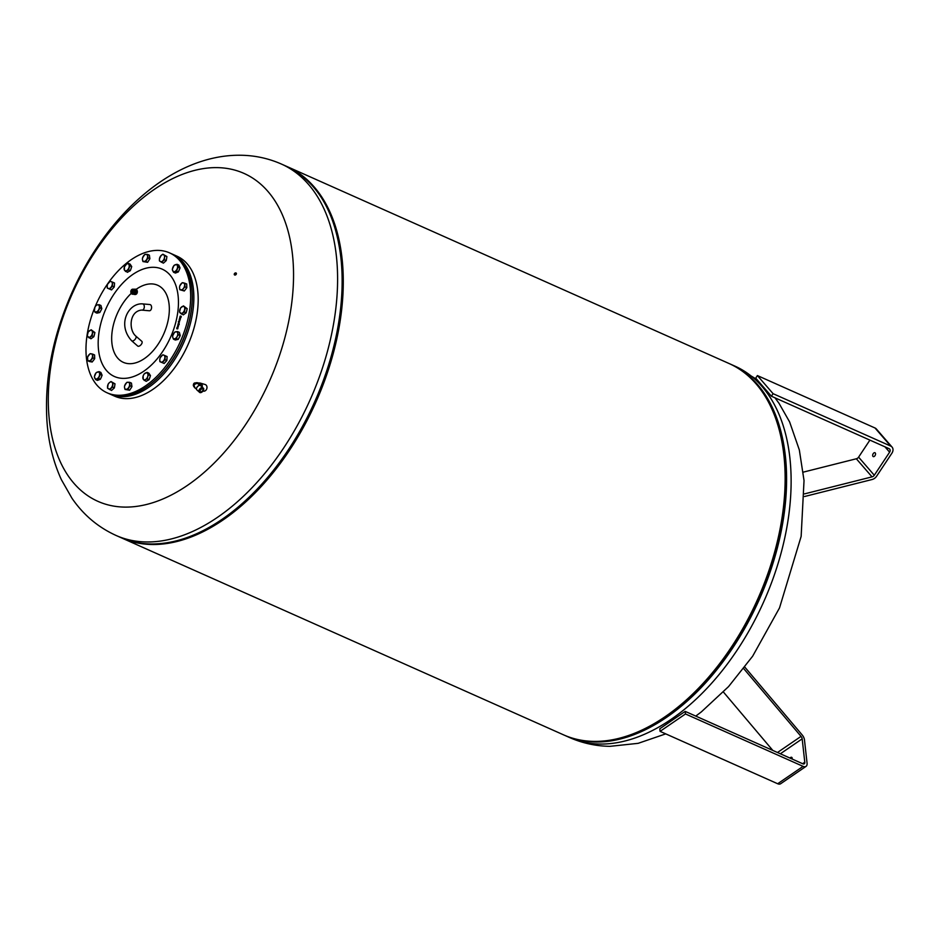 <?xml version="1.0" encoding="UTF-8"?>
<svg xmlns="http://www.w3.org/2000/svg" width="939" height="939" viewBox="0 0 939 939"><rect width="100%" height="100%" fill="white"/><g stroke="black" fill="none" stroke-linecap="round" stroke-linejoin="round"><path stroke-width="1.41" d="M199.631 383.065A3.439 2.758 106.4 0 1 200.477 383.147L205.148 384.521A3.439 2.758 106.4 0 1 206.298 389.732A3.439 2.758 106.4 0 1 203.211 391.117L202.988 391.047M201.791 385.506A2.97 2.383 -73.6 0 0 201.58 384.814M194.819 387.502L193.575 383.992L197.519 383.429L198.998 384.65A2.97 2.383 -73.6 0 0 197.46 382.748A2.97 2.383 -73.6 0 0 196.051 382.854M197.46 382.748L198.986 383.194A2.97 2.383 106.4 0 1 200.582 385.659M196.521 388.417A2.5 1.397 -47.8 0 1 196.544 388.3A2.5 1.397 -47.8 0 1 197.037 387.126A2.5 1.397 -47.8 0 1 199.021 385.553A2.5 1.397 -47.8 0 1 199.15 385.518M197.519 383.429L196.486 382.948C193.88 382.525 192.953 383.722 193.716 386.539L196.462 389.098M199.162 391.974L196.779 389.814A2.817 1.573 -47.8 0 1 196.486 388.558A2.817 1.573 -47.8 0 1 197.049 387.255A2.817 1.573 -47.8 0 1 199.279 385.471A2.817 1.573 -47.8 0 1 200.559 385.636L202.941 387.795A2.817 1.573 132.2 0 0 199.444 389.415A2.817 1.573 132.2 0 0 199.162 391.974A2.817 1.573 132.2 0 0 199.338 392.091M203.716 389.509L203.716 389.485A2.817 1.573 132.2 0 0 203.716 389.485A2.817 1.573 132.2 0 0 203.423 388.241A2.817 1.573 132.2 0 0 199.925 389.849A2.817 1.573 132.2 0 0 199.643 392.408A2.817 1.573 132.2 0 0 200.923 392.572A2.817 1.573 132.2 0 0 200.934 392.572A2.782 1.549 -47.8 0 1 199.96 389.873A2.782 1.549 -47.8 0 1 202.554 388.03A2.782 1.549 -47.8 0 1 203.716 389.509A2.782 1.549 -47.8 0 1 203.153 390.812A2.782 1.549 -47.8 0 1 200.946 392.572L200.923 392.572M203.329 388.159A2.817 1.573 132.2 0 0 203.247 388.077A2.817 1.573 132.2 0 0 199.749 389.685A2.817 1.573 132.2 0 0 199.479 392.256A2.817 1.573 132.2 0 0 199.561 392.326M199.303 392.044A2.782 1.549 -47.8 0 1 199.479 389.439A2.782 1.549 -47.8 0 1 203.024 387.936M200.477 390.025A1.878 1.045 -47.8 0 1 202.812 388.946A1.878 1.045 -47.8 0 1 202.636 390.659A1.878 1.045 -47.8 0 1 200.3 391.727A1.878 1.045 -47.8 0 1 200.477 390.025M201.028 388.382A2.195 1.221 132.2 0 0 199.561 390.002M196.826 383.065A2.5 2.007 106.4 0 1 197.049 383.112L193.246 385.225M197.049 383.112A2.5 2.007 106.4 0 1 197.883 383.675L198.998 384.65M194.502 387.326A2.97 2.383 -73.6 0 0 195.711 388.429M201.944 386.891L202.049 386.739A3.545 2.84 -73.6 0 0 202.085 386.528L201.204 383.535A3.545 2.84 -73.6 0 0 201.075 383.417L199.995 383.1A3.545 2.84 106.4 0 1 200.124 383.218L200.946 385.999M201.204 383.535L200.124 383.218M202.085 386.528L201.263 386.281M198.023 382.912L199.995 383.1M200.477 383.147A3.439 2.758 106.4 0 1 201.063 383.405M201.099 383.429A3.439 2.758 106.4 0 1 202.19 387.114M171.896 253.929A76.622 46.034 114 0 1 172.694 254.269A76.622 46.034 114 0 1 185.171 339.225A76.622 46.034 114 0 1 110.333 394.239A76.622 46.034 114 0 1 109.534 393.875M172.694 254.269L177.037 256.206A76.622 46.034 114 0 1 189.502 341.162A76.622 46.034 114 0 1 114.664 396.176L110.333 394.239M192.108 291.7A75.989 45.659 114 0 1 192.119 291.923A75.989 45.659 114 0 1 151.32 383.499A75.989 45.659 114 0 1 151.132 383.652M95.074 306.865A76.622 46.034 114 0 1 148.303 251.617A76.622 46.034 114 0 1 169.501 252.849L171.098 253.565A76.622 46.034 114 0 1 192.084 291.466A76.622 46.034 114 0 1 150.944 383.793A76.622 46.034 114 0 1 129.934 394.767A76.622 46.034 114 0 1 108.736 393.535L107.128 392.819A76.622 46.034 114 0 1 94.252 308.896M169.501 252.849A76.622 46.034 114 0 1 186.227 325.622A76.622 46.034 114 0 1 128.326 394.051A76.622 46.034 114 0 1 107.128 392.819M113.396 287.897A3.521 2.113 114 0 1 112.621 288.754M114.429 284.611A3.521 2.113 114 0 1 114.347 285.679M101.201 309.858A3.521 2.113 114 0 1 100.45 311.29M94.546 333.991A3.521 2.113 114 0 1 94.193 335.434M94.628 356.656A3.521 2.113 114 0 1 94.651 357.372M93.923 359.719A3.521 2.113 114 0 1 93.09 360.811M101.576 376.516A3.521 2.113 114 0 1 100.931 378.03M114.781 385.354A3.521 2.113 114 0 1 114.57 386.645M113.384 388.781A3.521 2.113 114 0 1 112.762 389.345M131.249 387.701A3.521 2.113 114 0 1 130.439 388.992M150.017 376.95A3.521 2.113 114 0 1 149.501 378.464M167.001 358.17A3.521 2.113 114 0 1 166.931 359.226M165.98 361.456A3.521 2.113 114 0 1 165.205 362.301M179.607 336.737A3.521 2.113 114 0 1 178.856 338.169M186.838 310.105A3.521 2.113 114 0 1 186.474 311.548M186.755 285.644A3.521 2.113 114 0 1 186.779 286.36M186.039 288.707A3.521 2.113 114 0 1 185.218 289.799M179.513 269.188A3.521 2.113 114 0 1 178.868 270.69M166.661 258.037A3.521 2.113 114 0 1 166.449 259.34M165.264 261.476A3.521 2.113 114 0 1 164.654 262.028M149.184 259.798A3.521 2.113 114 0 1 148.362 261.089M131.26 267.92A3.521 2.113 114 0 1 130.756 269.434M178.117 323.744L178.774 323.063L178.891 324.072L178.703 323.286L178.081 324.213L178.88 323.11L179.208 323.732M179.349 318.99L180.006 318.298L180.124 319.307L179.936 318.532L179.314 319.448L180.112 318.356L180.441 318.967M179.619 317.981L180.898 317.617M179.948 316.713L181.004 316.114L180.981 317.253L180.957 316.373L179.936 317.182L180.194 316.114M180.088 316.689L181.309 316.772M180.898 317.288L180.957 316.373M178.786 321.244L179.842 320.234L179.185 319.706L179.971 320.293L178.727 321.467L179.607 320.692M178.833 322.922L178.316 321.795L179.56 321.772L178.833 322.922L178.633 322.018M177.894 324.694L179.22 324.448L177.894 324.694M177.541 326.091L178.727 325.011L177.811 325.504L178.445 326.068L177.541 326.091M177.178 327.476L178.093 326.983L177.448 326.42L178.363 326.396L177.178 327.476M176.931 327.852L176.919 328.615L177.894 327.864L177.741 328.826L176.931 328.838L176.931 327.852M176.767 328.544L177.999 327.922M176.931 328.838L176.778 327.84M136.108 289.365A42.196 25.353 114 0 1 168.809 316.478A42.196 25.353 114 0 1 135.005 363.029A42.196 25.353 114 0 1 112.199 331.138A42.196 25.353 114 0 1 131.249 293.367M134.911 294.494A2.676 2.054 -86.5 0 0 135.146 294.529A2.676 2.054 -86.5 0 0 137.129 293.003A2.676 2.054 -86.5 0 0 135.474 289.189A2.676 2.054 -86.5 0 0 135.239 289.189M136.495 293.367A2.676 2.054 -86.5 0 0 136.671 292.98A2.676 2.054 -86.5 0 0 136.906 291.653L136.918 291.618A2.676 2.054 -86.5 0 0 135.815 289.435L136.343 291.583L135.392 294.013L134.136 294.107M134.007 294.306A2.676 2.054 -86.5 0 0 134.688 294.506A2.676 2.054 -86.5 0 0 135.862 294.118M134.512 294.2L135.697 294.071L136.906 291.653M135.768 289.4A2.676 2.054 -86.5 0 0 135.016 289.165A2.676 2.054 -86.5 0 0 134.324 289.271M136.343 291.583L135.815 289.435M132.904 289.177A2.524 1.937 -86.5 0 0 131.026 290.62A2.524 1.937 -86.5 0 0 132.587 294.224A2.524 1.937 -86.5 0 0 134.465 292.792A2.524 1.937 -86.5 0 0 132.904 289.177L134.171 289.259A2.524 1.937 93.5 0 1 135.85 292.51M135.204 293.719A2.524 1.937 93.5 0 1 133.854 294.294L132.587 294.224M134.923 293.461L135.58 292.264L136.413 293.05L135.815 294.118L134.782 293.414M130.967 290.973A1.585 1.221 93.5 0 1 133.127 292.346A1.585 1.221 93.5 0 1 130.967 290.973A1.561 1.197 93.5 0 1 133.115 292.334A1.561 1.197 93.5 0 1 130.979 290.984M131.343 292.229A1.561 1.197 -86.5 0 0 132.176 293.203M132.364 290.139A1.561 1.197 -86.5 0 0 131.437 290.973M132.974 291.36L132.575 292.381M132.246 292.698L131.249 291.301A0.786 0.599 -86.5 0 0 132.317 291.982A0.786 0.599 -86.5 0 0 132.059 290.937L132.798 291.29L132.446 292.71L132.998 291.301L132.059 290.937A0.786 0.599 -86.5 0 0 131.249 291.301L131.73 290.609M133.972 289.458L135.228 289.365M99.088 304.67L100.943 305.492L101.823 308.696L99.804 312.511L96.917 313.133L95.062 312.3L94.381 310.598A3.756 2.254 -66 0 0 96.259 311.889A3.756 2.254 -66 0 0 98.712 309.67A3.756 2.254 -66 0 0 99.288 306.161A3.756 2.254 -66 0 0 97.398 304.87L99.088 304.67L99.957 307.863L97.949 311.689L95.062 312.3M96.201 305.292L97.398 304.87A3.756 2.254 -66 0 0 94.956 307.088L96.201 305.292M101.823 308.696L99.957 307.863M99.804 312.511L97.949 311.689M94.381 310.598L94.956 307.088A3.756 2.254 -66 0 0 94.381 310.598M92.726 354.132L94.581 354.954L94.686 358.71L92.175 362.008L89.557 361.562L87.703 360.729L87.597 356.984L90.109 353.674L91.165 353.792A3.756 2.254 -66 0 0 88.606 355.224A3.756 2.254 -66 0 0 87.409 358.745A3.756 2.254 -66 0 0 88.771 360.846A3.756 2.254 -66 0 0 91.329 359.426A3.756 2.254 -66 0 0 92.527 355.893A3.756 2.254 -66 0 0 91.165 353.792L92.726 354.132L92.832 357.888L90.32 361.186L87.703 360.729M94.686 358.71L92.832 357.888M92.175 362.008L90.32 361.186M110.99 381.527L115.016 383.851L114.358 387.901L111.53 390.46L107.504 388.136L108.161 384.086L109.335 382.701A3.756 2.254 -66 0 0 107.586 386.011A3.756 2.254 -66 0 0 108.349 388.781A3.756 2.254 -66 0 0 110.849 388.241A3.756 2.254 -66 0 0 112.586 384.931A3.756 2.254 -66 0 0 111.835 382.161A3.756 2.254 -66 0 0 109.335 382.701L110.99 381.527L113.161 383.018L112.504 387.068L109.675 389.626M115.016 383.851L113.161 383.018M114.358 387.901L112.504 387.068M147.036 372.36L147.576 373.476A3.756 2.254 -66 0 0 145.31 373.076A3.756 2.254 -66 0 0 143.139 375.94L144.078 374.015L147.036 372.36L148.89 373.194L150.463 375.623L149.078 379.696L146.12 381.34L143.233 379.192L143.139 375.94A3.756 2.254 -66 0 0 143.233 379.192A3.756 2.254 -66 0 0 145.498 379.579L144.266 380.506M147.576 373.476L148.608 374.79L147.669 376.715A3.756 2.254 -66 0 0 147.576 373.476M150.463 375.623L148.608 374.79M147.669 376.715L147.223 378.863L145.498 379.579A3.756 2.254 -66 0 0 147.669 376.715M149.078 379.696L147.223 378.863M177.494 331.549L177.682 333.04A3.756 2.254 -66 0 0 175.804 331.749A3.756 2.254 -66 0 0 173.351 333.967A3.756 2.254 -66 0 0 172.788 337.477L172.588 335.986L174.607 332.171L177.494 331.549L179.349 332.371L180.218 335.575L178.21 339.39L175.323 340.012L173.469 339.179L172.788 337.477A3.756 2.254 -66 0 0 174.666 338.768L173.469 339.179M176.344 338.568L174.666 338.768A3.756 2.254 -66 0 0 177.107 336.549L176.344 338.568L178.21 339.39M177.682 333.04L178.363 334.742L177.107 336.549A3.756 2.254 -66 0 0 177.682 333.04M180.218 335.575L178.363 334.742M186.814 287.698L184.96 286.865L183.457 288.414A3.756 2.254 -66 0 0 184.654 284.881A3.756 2.254 -66 0 0 183.293 282.78A3.756 2.254 -66 0 0 180.734 284.212A3.756 2.254 -66 0 0 179.537 287.733L179.725 285.972L182.236 282.662L186.708 283.942L186.814 287.698L184.302 290.996L179.83 289.717L179.537 287.733A3.756 2.254 -66 0 0 180.898 289.834A3.756 2.254 -66 0 0 183.457 288.414L182.448 290.174L179.83 289.717M184.302 290.996L182.448 290.174M184.854 283.12L184.96 286.865M166.907 256.535L165.053 255.713L164.478 257.626A3.756 2.254 -66 0 0 163.726 254.856A3.756 2.254 -66 0 0 161.226 255.396A3.756 2.254 -66 0 0 159.477 258.695A3.756 2.254 -66 0 0 160.229 261.465L159.395 260.831L159.477 258.695L161.226 255.396L162.881 254.223L166.907 256.535L166.25 260.584L163.409 263.155L160.229 261.465A3.756 2.254 -66 0 0 162.729 260.936A3.756 2.254 -66 0 0 164.478 257.626L164.384 259.763L161.555 262.321M166.25 260.584L164.384 259.763M162.881 254.223L165.053 255.713M128.291 263.343L128.831 264.446A3.756 2.254 -66 0 0 126.565 264.059L128.291 263.343L130.145 264.164L131.718 266.594L130.333 270.667L127.375 272.31L124.488 270.162A3.756 2.254 -66 0 0 126.753 270.549A3.756 2.254 -66 0 0 128.925 267.697A3.756 2.254 -66 0 0 128.831 264.446L129.864 265.772L128.479 269.845L125.521 271.488M131.718 266.594L129.864 265.772M130.333 270.667L128.479 269.845M124.488 270.162L124.394 266.911A3.756 2.254 -66 0 0 124.488 270.162M124.394 266.911L126.565 264.059A3.756 2.254 -66 0 0 124.394 266.911M178.586 324.225L178.703 323.286M179.819 319.46L179.936 318.532M179.255 319.929L180.088 319.741M179.056 320.704L179.807 319.929M178.387 322.018L179.549 321.831M178.633 322.312L179.279 322.007M178.07 324.518L179.208 324.507M177.823 325.856L178.492 325.892M177.706 325.903L178.715 325.058M177.518 326.643L178.351 326.455M177.354 327.3L178.07 326.631M177.037 328.885L176.755 328.286M177.131 328.603L177.53 327.934M234.245 274.411A1.256 0.927 131.9 0 1 236.405 273.542A1.256 0.927 131.9 0 1 234.245 274.411M57.396 335.364A179.513 107.856 114 0 1 217.355 167.623A179.513 107.856 114 0 1 284.435 339.355A179.513 107.856 114 0 1 124.476 507.095A179.513 107.856 114 0 1 57.396 335.364M236.405 273.648A1.256 0.927 -48.1 0 0 235.114 275.092M213.564 524.878A202.026 121.377 -66 0 0 332.16 354.519A202.026 121.377 -66 0 0 338.862 243.671M286.571 166.356A203.27 122.129 114 0 1 287.134 166.602A203.27 122.129 114 0 1 332.958 354.531A203.27 122.129 114 0 1 121.671 537.953A203.27 122.129 114 0 1 121.108 537.707M287.134 166.602L728.993 363.487A203.27 122.129 114 0 1 774.816 551.416A203.27 122.129 114 0 1 563.529 734.838L121.671 537.953M147.529 254.387L149.383 255.208L149.876 258.718L147.599 262.31L142.963 261.558L142.47 259.704L142.47 258.061L144.747 254.469L147.529 254.387L148.022 257.885L145.733 261.476L142.963 261.558M147.599 262.31L145.733 261.476M149.876 258.718L148.022 257.885M147.529 256.03A3.756 2.254 -66 0 0 145.897 254.316A3.756 2.254 -66 0 0 143.362 256.159A3.756 2.254 -66 0 0 142.47 259.704A3.756 2.254 -66 0 0 144.101 261.418A3.756 2.254 -66 0 0 146.637 259.575A3.756 2.254 -66 0 0 147.529 256.03M176.966 264.282L178.821 265.103L180.053 267.944L178.34 271.923L175.393 273.061L173.527 272.24L172.295 269.399L174.008 265.42L176.966 264.282L178.199 267.122L176.485 271.101L173.527 272.24M180.053 267.944L178.199 267.122M178.34 271.923L176.485 271.101M177.095 269A3.756 2.254 -66 0 0 177.33 265.596A3.756 2.254 -66 0 0 175.241 264.739A3.756 2.254 -66 0 0 172.917 267.298A3.756 2.254 -66 0 0 172.67 270.714A3.756 2.254 -66 0 0 174.76 271.559A3.756 2.254 -66 0 0 177.095 269M183.457 305.891L187.201 308.685L186.168 312.781L183.246 314.905L179.502 312.1L180.534 308.004L183.457 305.891L185.347 307.863L184.314 311.959L181.391 314.084M186.168 312.781L184.314 311.959M187.201 308.685L185.347 307.863M182.6 312.91A3.756 2.254 -66 0 0 184.584 309.8A3.756 2.254 -66 0 0 184.15 306.76A3.756 2.254 -66 0 0 181.755 306.842A3.756 2.254 -66 0 0 179.772 309.94A3.756 2.254 -66 0 0 180.206 312.98A3.756 2.254 -66 0 0 182.6 312.91M165.264 355.74L167.119 356.574L166.837 360.506L164.149 363.463L159.876 361.656L159.771 359.578L160.158 357.724L162.846 354.766L165.264 355.74L164.982 359.684L162.283 362.642L159.876 361.656M164.149 363.463L162.283 362.642M166.837 360.506L164.982 359.684M160.839 362.043A3.756 2.254 -66 0 0 163.386 361.046A3.756 2.254 -66 0 0 164.877 357.606A3.756 2.254 -66 0 0 163.809 355.142A3.756 2.254 -66 0 0 161.25 356.139A3.756 2.254 -66 0 0 159.771 359.578A3.756 2.254 -66 0 0 160.839 362.043M129.594 382.29L131.448 383.112L131.941 386.622L129.664 390.213L125.028 389.462L124.535 387.607L124.535 385.964L126.812 382.373L129.594 382.29L130.087 385.788L127.81 389.38L125.028 389.462M129.664 390.213L127.81 389.38M131.941 386.622L130.087 385.788M124.535 387.607A3.756 2.254 -66 0 0 126.178 389.321A3.756 2.254 -66 0 0 128.702 387.478A3.756 2.254 -66 0 0 129.594 383.934A3.756 2.254 -66 0 0 127.962 382.22A3.756 2.254 -66 0 0 125.427 384.063A3.756 2.254 -66 0 0 124.535 387.607M99.018 371.609L100.884 372.443L102.116 375.271L100.391 379.25L97.445 380.401L95.59 379.567L94.358 376.739L96.071 372.76L99.018 371.609L100.25 374.45L98.536 378.429L95.59 379.567M100.391 379.25L98.536 378.429M102.116 375.271L100.25 374.45M94.968 374.638A3.756 2.254 -66 0 0 94.733 378.041A3.756 2.254 -66 0 0 96.823 378.887A3.756 2.254 -66 0 0 99.158 376.328A3.756 2.254 -66 0 0 99.393 372.924A3.756 2.254 -66 0 0 97.304 372.079A3.756 2.254 -66 0 0 94.968 374.638M91.165 329.777L94.909 332.57L93.877 336.667L90.954 338.791L87.21 335.986L88.243 331.89L91.165 329.777L93.055 331.749L92.022 335.845L89.099 337.97M93.877 336.667L92.022 335.845M94.909 332.57L93.055 331.749M89.463 330.728A3.756 2.254 -66 0 0 87.48 333.838A3.756 2.254 -66 0 0 87.914 336.866A3.756 2.254 -66 0 0 90.32 336.796A3.756 2.254 -66 0 0 92.292 333.685A3.756 2.254 -66 0 0 91.858 330.645A3.756 2.254 -66 0 0 89.463 330.728M112.68 282.193L114.535 283.026L114.253 286.958L111.565 289.916L107.292 288.109L107.187 286.031L107.574 284.177L110.262 281.219L112.68 282.193L112.398 286.125L109.71 289.083L107.292 288.109M111.565 289.916L109.71 289.083M114.253 286.958L112.398 286.125M111.225 281.594A3.756 2.254 -66 0 0 108.678 282.58A3.756 2.254 -66 0 0 107.187 286.031A3.756 2.254 -66 0 0 108.255 288.484A3.756 2.254 -66 0 0 110.814 287.498A3.756 2.254 -66 0 0 112.293 284.048A3.756 2.254 -66 0 0 111.225 281.594M142.517 303.884A3.122 1.972 95.1 0 1 142.611 303.884L141.636 303.837C128.068 303.731 116.988 324.765 131.671 340.775A3.122 1.655 -48.8 0 0 132.364 341.01A3.122 1.655 -48.8 0 0 135.709 338.451A3.122 1.655 -48.8 0 0 135.791 336.068C128.666 330.117 129.054 311.384 141.531 310.081L149.324 310.774A3.122 1.972 -84.9 0 0 151.578 307.687A3.122 1.972 -84.9 0 0 149.888 304.541L142.611 303.884A3.122 1.972 95.1 0 1 144.313 307.03A3.122 1.972 95.1 0 1 142.141 310.116A3.122 1.972 95.1 0 1 142.047 310.116A3.122 1.972 95.1 0 1 141.989 310.105M131.671 340.775L137.693 346.033A3.122 1.655 -48.8 0 0 141.73 343.721A3.122 1.655 -48.8 0 0 141.812 341.327L135.791 336.068M789.992 758.09A2.113 1.268 114 0 1 790.591 757.503A2.113 1.268 114 0 1 791.636 757.315A2.113 1.268 114 0 1 792.164 759.052M685.2 711.386L659.788 728.77L660.082 731.352L777.68 783.748A6.256 3.58 55.6 0 0 780.638 783.748L806.038 766.377A6.256 3.58 -124.4 0 1 803.08 766.365L685.482 713.969L685.2 711.386L802.798 763.783A3.122 1.784 55.6 0 0 804.277 763.794A3.122 1.784 55.6 0 0 804.793 762.233L802.176 738.852A3.122 1.784 55.6 0 0 801.037 736.387L743.688 668.58M723.417 692.031L772.797 750.425M685.482 713.969L660.082 731.352M744.803 667.101L802.176 734.944A6.256 3.58 -124.4 0 1 804.465 739.873L807.071 763.243A6.256 3.58 -124.4 0 1 806.038 766.377M872.965 456.377A2.113 1.268 114 0 1 873.07 453.889A2.113 1.268 114 0 1 874.96 452.727A2.113 1.268 114 0 1 875.242 452.938A2.113 1.268 114 0 1 875.136 455.438A2.113 1.268 114 0 1 873.247 456.589A2.113 1.268 114 0 1 872.965 456.377M875.394 454.84A2.113 1.268 -66 0 0 875.101 455.497M804.57 493.867L872.026 476.871A3.122 2.406 139.1 0 0 874.291 475.251L889.609 452.187A3.122 2.406 139.1 0 0 889.691 449.124A3.122 2.406 139.1 0 0 889.01 448.631L771.412 396.223L773.102 393.687L890.7 446.084A6.256 4.812 -40.9 0 1 892.05 447.07A6.256 4.812 -40.9 0 1 891.897 453.208L876.58 476.261A6.256 4.812 -40.9 0 1 872.049 479.524L804.57 496.508M892.05 447.07L876.345 428.97A6.256 4.812 139.1 0 0 875.007 427.984L757.409 375.577L755.719 378.124L771.412 396.223M757.409 375.577L773.102 393.687M869.901 440.109L858.598 457.14A3.122 2.406 -40.9 0 1 856.333 458.772L803.256 472.141M130.662 377.443A58.746 35.295 114 0 1 98.912 333.028A58.746 35.295 114 0 1 145.968 268.225A58.746 35.295 114 0 1 177.717 312.64A58.746 35.295 114 0 1 130.662 377.443M115.99 535.43C98.008 527.213 83.336 514.818 71.963 498.245L61.352 479.629C53.218 461.835 48.417 442.316 46.95 421.059C44.426 379.121 52.596 336.667 71.481 293.672C106.048 215.43 172.494 154.125 241.077 155.252C255.185 155.487 268.648 158.421 281.465 164.079A203.27 122.129 114 0 1 327.277 352.008A203.27 122.129 114 0 1 146.144 541.956A203.27 122.129 114 0 1 115.99 535.43L120.532 537.448A203.27 122.129 114 0 0 150.686 543.974A203.27 122.129 114 0 0 331.819 354.026A203.27 122.129 114 0 0 285.996 166.097C319.014 182.06 337.617 215.618 341.784 266.77A203.188 122.07 114 0 1 331.913 354.097A203.188 122.07 114 0 1 232.684 511.614A203.188 122.07 114 0 1 159.466 543.693M316.666 190.875A203.188 122.07 114 0 1 341.784 266.77L341.831 267.556A202.12 121.436 114 0 1 332.019 354.437A202.12 121.436 114 0 1 233.306 511.121A202.12 121.436 114 0 1 233.001 511.368M340.118 251.077A202.026 121.377 114 0 1 332.113 354.496A202.026 121.377 114 0 1 219.902 520.863M568.588 736.869A203.188 122.07 -66 0 0 594.997 741.857A203.188 122.07 -66 0 0 776.048 551.991A203.188 122.07 -66 0 0 733.887 365.881M564.257 735.155A203.27 122.129 -66 0 0 564.985 735.483A203.27 122.129 -66 0 0 595.138 742.01A203.27 122.129 -66 0 0 776.271 552.062A203.27 122.129 -66 0 0 730.448 364.132A203.27 122.129 -66 0 0 729.72 363.816L734.991 366.163A203.27 122.129 -66 0 1 780.802 554.092A203.27 122.129 -66 0 1 599.681 744.04A203.27 122.129 -66 0 1 569.527 737.514L564.257 735.155M802.622 763.712L804.793 762.233M780.356 753.782L802.176 738.852M777.48 752.503L801.037 736.387M777.68 783.748L803.08 766.365M889.609 452.187L884.949 446.811M874.291 475.251L858.598 457.14M872.026 476.871L856.333 458.772M890.7 446.084L875.007 427.984M198.763 384.438L199.819 385.389M120.532 537.448C129.899 541.615 139.97 543.798 150.756 543.986C177.365 544.186 204.667 533.387 232.684 511.614L233.306 511.121M665.739 733.875L638.133 743.336L609.904 746.341C595.796 746.106 582.333 743.16 569.527 737.514M281.465 164.079L285.996 166.097M695.776 716.105L701.398 711.844L728.547 686.609L752.644 656.208L779.511 607.92L801.143 536.392L804.03 480.533L799.335 449.945L789.629 421.951L779.03 403.336L774.98 397.819M756.869 379.462L734.991 366.163"/></g></svg>
